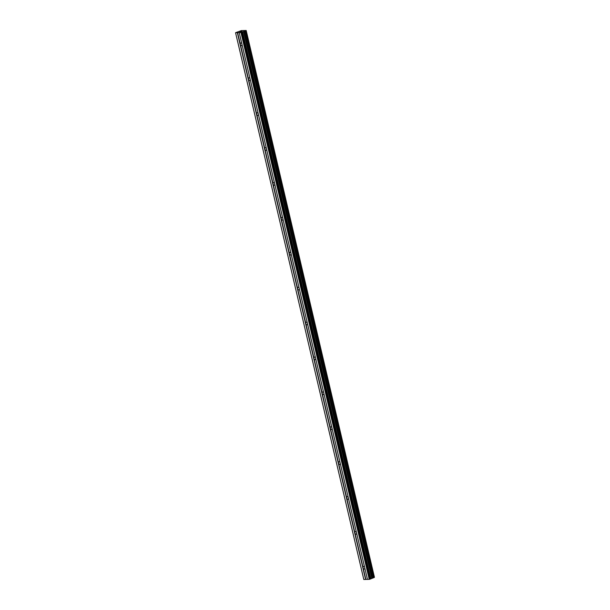 <?xml version="1.0" encoding="UTF-8"?>
<svg xmlns="http://www.w3.org/2000/svg" width="610" height="610" viewBox="0 0 610 610"><rect width="100%" height="100%" fill="white"/><g stroke="black" fill="none" stroke-linecap="round" stroke-linejoin="round"><path stroke-width="0.91" d="M242.094 44.888A1.365 0.862 68.4 0 1 241.659 45.575A1.365 0.862 68.4 0 1 240.462 44.858L237.61 32.688L235.612 32.673L241.301 30.614L246.188 30.5L241.598 32.528L237.61 32.688M250.275 79.788A1.365 0.862 68.4 0 1 249.848 80.467A1.365 0.862 68.4 0 1 248.651 79.757L240.462 44.858M258.465 114.688A1.365 0.862 68.4 0 1 258.03 115.366A1.365 0.862 68.4 0 1 256.833 114.657L248.651 79.757M266.646 149.58A1.365 0.862 68.4 0 1 266.212 150.258A1.365 0.862 68.4 0 1 265.022 149.549L256.833 114.657M274.835 184.479A1.365 0.862 68.4 0 1 274.401 185.158A1.365 0.862 68.4 0 1 273.204 184.449L265.022 149.549M283.017 219.371A1.365 0.862 68.4 0 1 282.582 220.058A1.365 0.862 68.4 0 1 281.393 219.341L273.204 184.449M291.206 254.271A1.365 0.862 68.4 0 1 290.772 254.95A1.365 0.862 68.4 0 1 289.575 254.24L281.393 219.341M299.388 289.171A1.365 0.862 68.4 0 1 298.953 289.849A1.365 0.862 68.4 0 1 297.756 289.14L289.575 254.24M307.577 324.062A1.365 0.862 68.4 0 1 307.143 324.749A1.365 0.862 68.4 0 1 305.945 324.032L297.756 289.14M315.759 358.962A1.365 0.862 68.4 0 1 315.324 359.641A1.365 0.862 68.4 0 1 314.127 358.932L305.945 324.032M323.94 393.862A1.365 0.862 68.4 0 1 323.506 394.54A1.365 0.862 68.4 0 1 322.316 393.831L314.127 358.932M332.13 428.754A1.365 0.862 68.4 0 1 331.695 429.432A1.365 0.862 68.4 0 1 330.498 428.723L322.316 393.831M340.311 463.653A1.365 0.862 68.4 0 1 339.877 464.332A1.365 0.862 68.4 0 1 338.687 463.623L330.498 428.723M348.501 498.545A1.365 0.862 68.4 0 1 348.066 499.232A1.365 0.862 68.4 0 1 346.869 498.515L338.687 463.623M356.682 533.445A1.365 0.862 68.4 0 1 356.248 534.124A1.365 0.862 68.4 0 1 355.05 533.414L346.869 498.515M364.871 568.345A1.365 0.862 68.4 0 1 364.437 569.023A1.365 0.862 68.4 0 1 363.24 568.314L362.988 567.231A1.365 0.862 68.4 0 1 363.43 566.484A1.365 0.862 68.4 0 1 364.582 567.125M235.582 32.788L363.812 579.5L367.456 579.37M374.418 577.22L246.188 30.5L374.311 577.281M239.234 32.704L367.464 579.416L369.828 579.248L374.342 577.434L246.097 30.744L374.342 577.434M241.385 31.438L239.898 31.842M240.393 31.827L239.76 31.872M242.071 31.415L240.95 31.842M362.988 567.231L355.05 533.414M365.588 579.462L237.359 32.742M365.84 579.401L363.24 568.314M354.799 532.339A1.365 0.862 68.4 0 1 355.241 531.584A1.365 0.862 68.4 0 1 356.4 532.233M346.617 497.44A1.365 0.862 68.4 0 1 347.06 496.692A1.365 0.862 68.4 0 1 348.211 497.333M338.428 462.54A1.365 0.862 68.4 0 1 338.87 461.793A1.365 0.862 68.4 0 1 340.029 462.433M330.246 427.648A1.365 0.862 68.4 0 1 330.689 426.893A1.365 0.862 68.4 0 1 331.84 427.541M322.065 392.749A1.365 0.862 68.4 0 1 322.499 392.001A1.365 0.862 68.4 0 1 323.658 392.642M313.875 357.849A1.365 0.862 68.4 0 1 314.318 357.102A1.365 0.862 68.4 0 1 315.477 357.75M305.694 322.957A1.365 0.862 68.4 0 1 306.128 322.21A1.365 0.862 68.4 0 1 307.287 322.85M297.505 288.057A1.365 0.862 68.4 0 1 297.947 287.31A1.365 0.862 68.4 0 1 299.106 287.95M289.323 253.165A1.365 0.862 68.4 0 1 289.765 252.41A1.365 0.862 68.4 0 1 290.917 253.058M281.134 218.266A1.365 0.862 68.4 0 1 281.576 217.518A1.365 0.862 68.4 0 1 282.735 218.159M272.952 183.366A1.365 0.862 68.4 0 1 273.394 182.619A1.365 0.862 68.4 0 1 274.546 183.267M264.77 148.474A1.365 0.862 68.4 0 1 265.205 147.727A1.365 0.862 68.4 0 1 266.364 148.367M256.581 113.574A1.365 0.862 68.4 0 1 257.023 112.827A1.365 0.862 68.4 0 1 258.183 113.468M248.4 78.682A1.365 0.862 68.4 0 1 248.834 77.927A1.365 0.862 68.4 0 1 249.993 78.576M240.21 43.783A1.365 0.862 68.4 0 1 240.653 43.035A1.365 0.862 68.4 0 1 241.812 43.676M369.828 579.248L241.598 32.528M369.241 579.37L241.011 32.658M374.38 577.243L246.15 30.53M374.288 577.472L246.059 30.759M373.572 577.761L245.342 31.041M373.35 577.815L245.121 31.095M372.443 578.013L244.213 31.301M372.344 578.044L244.114 31.323M371.902 578.135L243.664 31.423M371.772 578.173L243.542 31.461M370.827 578.547L242.597 31.834M370.773 578.585L242.544 31.872M370.705 578.875L242.475 32.162M370.606 578.936L242.376 32.223"/></g></svg>
